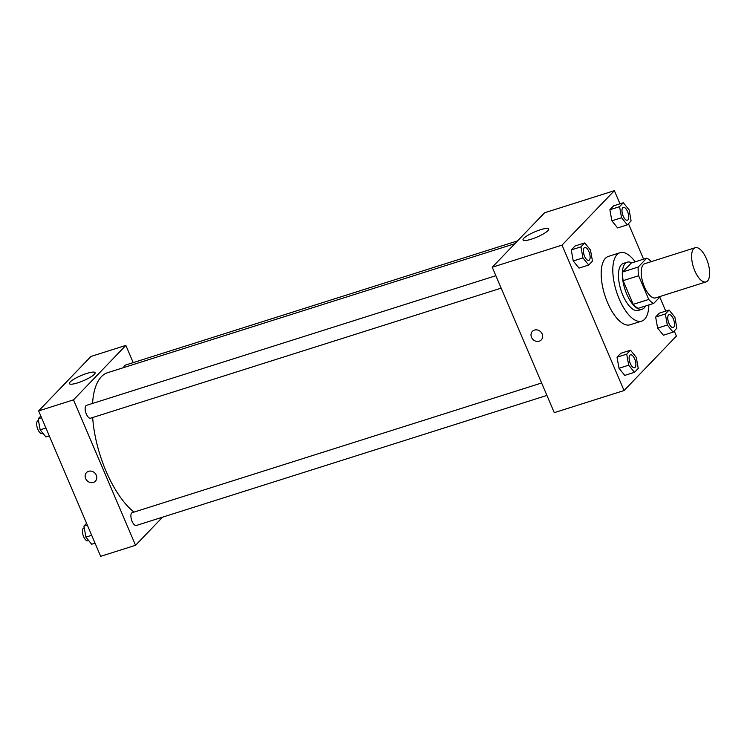 <?xml version="1.0" encoding="UTF-8"?>
<svg xmlns="http://www.w3.org/2000/svg" width="747" height="747" viewBox="0 0 747 747"><rect width="100%" height="100%" fill="white"/><g stroke="black" fill="none" stroke-linecap="round" stroke-linejoin="round"><path stroke-width="1.12" d="M706.447 258.77A17.937 7.563 -107.6 0 1 706.055 281.918A17.937 7.563 -107.6 0 1 693.421 267.099A17.937 7.563 -107.6 0 1 695.214 247.715A17.937 7.563 -107.6 0 1 706.447 258.77M706.055 281.918L655.651 297.885A17.937 7.563 -107.6 0 1 643.027 283.066A17.937 7.563 -107.6 0 1 644.82 263.682L695.214 247.715M653.718 303.403L638.209 308.315A24.091 10.159 -107.6 0 1 633.241 304.356L623.129 280.648A24.091 10.159 -107.6 0 1 622.709 271.955L631.234 263.075L646.743 258.163L638.218 267.043A24.091 10.159 -107.6 0 0 638.638 275.736L648.751 299.444A24.091 10.159 -107.6 0 0 653.718 303.403L660.497 296.354M646.743 258.163A24.091 10.159 -107.6 0 1 651.281 261.637M631.859 262.879A24.67 10.402 72.4 0 0 627.275 262.178A24.67 10.402 72.4 0 0 624.809 288.837A24.67 10.402 72.4 0 0 642.177 309.211A24.67 10.402 72.4 0 0 644.203 307.913A24.67 10.402 72.4 0 0 645.511 305.999M642.177 309.211L638.293 310.435A24.67 10.402 -107.6 0 1 620.934 290.06A24.67 10.402 -107.6 0 1 623.4 263.411L627.275 262.178M622.709 271.955L638.218 267.043M633.241 304.356L648.751 299.444M623.129 280.648L638.638 275.736M648.872 304.935A35.875 15.127 -107.6 0 1 641.682 321.126A35.875 15.127 -107.6 0 1 616.424 291.489A35.875 15.127 -107.6 0 1 620.01 252.719A35.875 15.127 -107.6 0 1 635.211 261.823M641.682 321.126L630.048 324.814A35.875 15.127 -107.6 0 1 604.799 295.177A35.875 15.127 -107.6 0 1 608.385 256.408L620.01 252.719M619.982 203.819L614.37 190.672L562.033 245.119L624.062 390.55L676.399 336.094L674.214 330.977M665.745 311.107L659.769 297.101M643.587 259.162L628.451 223.68M669.116 310.042L659.424 313.114L655.642 317.045L657.631 328.092L663.392 335.216L673.084 332.154L676.866 328.222L674.877 317.167L669.116 310.042L665.334 313.973L667.323 325.029L673.084 332.154M630.496 350.212L620.804 353.284L617.022 357.215L619.011 368.271L624.781 375.396L634.474 372.323L638.246 368.392L636.257 357.337L630.496 350.212L626.714 354.143L628.703 365.199L634.474 372.323M584.733 242.924L575.041 245.996L571.259 249.928L573.248 260.983L579.018 268.098L588.711 265.036L592.483 261.105L590.494 250.049L584.733 242.924L580.951 246.855L582.94 257.911L588.711 265.036M623.343 202.754L613.651 205.817L609.879 209.748L611.868 220.804L617.629 227.928L627.321 224.856L631.103 220.925L629.114 209.879L623.343 202.754L619.571 206.676L621.56 217.732L627.321 224.856M534.46 330.09A6.163 5.453 43.9 0 1 541.5 332.76A6.163 5.453 43.9 0 1 541.276 339.913A6.163 5.453 43.9 0 1 533.05 339.568A6.163 5.453 43.9 0 1 532.387 331.369A6.163 5.453 43.9 0 1 534.46 330.09M614.37 190.672L544.582 212.774L492.245 267.23L562.033 245.119M492.245 267.23L554.274 412.652L624.062 390.55M532.387 331.369A6.163 5.453 -136.1 0 0 533.05 339.568A6.163 5.453 -136.1 0 0 541.276 339.913M547.934 230.646A13.96 2.829 156.9 0 1 534.114 238.218A13.96 2.829 156.9 0 1 523.021 239.955A13.96 2.829 156.9 0 1 534.749 231.869A13.96 2.829 156.9 0 1 548.709 228.993A13.96 2.829 156.9 0 1 547.934 230.646M133.984 512.115A76.241 32.14 -107.6 0 1 92.665 417.526M92.563 403.445A76.241 32.14 -107.6 0 1 107.68 372.66L514.879 243.681M517.568 240.879L125.104 365.19A6.723 2.839 72.4 0 0 123.797 367.552M546.925 395.424L136.309 525.486A6.723 2.839 -107.6 0 1 131.575 519.931A6.723 2.839 -107.6 0 1 132.247 512.657L541.622 382.996M501.162 288.137L90.546 418.199A6.723 2.839 -107.6 0 1 85.812 412.633A6.723 2.839 -107.6 0 1 86.484 405.369L495.859 275.699M162.575 517.167L135.552 545.282L100.658 556.328L38.629 410.906L73.523 399.85L135.552 545.282M133.209 362.622L125.86 345.403L73.523 399.85M125.86 345.403L90.966 356.45L38.629 410.906M86.773 373.444A13.96 2.829 156.9 0 1 95.093 372.678A13.96 2.829 156.9 0 1 83.356 380.755A13.96 2.829 156.9 0 1 69.406 383.631A13.96 2.829 156.9 0 1 86.773 373.444M96.298 475.176A6.163 5.453 43.9 0 1 95.411 481.143A6.163 5.453 43.9 0 1 87.194 480.797A6.163 5.453 43.9 0 1 86.521 472.59A6.163 5.453 43.9 0 1 96.298 475.176M86.521 472.59A6.163 5.453 -136.1 0 0 87.194 480.797A6.163 5.453 -136.1 0 0 95.411 481.133M40.814 416.023L38.162 418.778L40.151 429.833L45.922 436.958L49.283 435.893M40.151 429.833L45.922 428.003M38.162 418.778L41.533 417.713M42.934 433.279L42.084 433.549A6.723 2.839 -107.6 0 1 37.35 427.984A6.723 2.839 -107.6 0 1 38.022 420.72L38.489 420.57M86.577 523.32L83.925 526.075L85.914 537.121L91.685 544.246L95.046 543.181M85.914 537.121L91.685 535.3M83.925 526.075L87.296 525.001M88.706 540.567L87.847 540.837A6.723 2.839 -107.6 0 1 83.113 535.282A6.723 2.839 -107.6 0 1 83.785 528.008L84.252 527.868M627.368 220.216L627.396 220.206A6.723 2.839 -107.6 0 1 627.368 220.216A6.723 2.839 -107.6 0 1 622.634 214.66A6.723 2.839 -107.6 0 1 623.306 207.395A6.723 2.839 -107.6 0 1 623.325 207.386A6.723 2.839 -107.6 0 1 627.545 211.522A6.723 2.839 -107.6 0 1 627.396 220.206A6.723 2.839 -107.6 0 1 622.662 214.65A6.723 2.839 -107.6 0 1 623.334 207.377L623.334 207.377M613.651 205.817L609.879 209.748L611.868 220.804L621.56 217.732M611.868 220.804L617.629 227.928M609.879 209.748L619.571 206.676M588.748 260.395L588.785 260.386A6.723 2.839 -107.6 0 1 584.051 254.83A6.723 2.839 -107.6 0 1 584.724 247.556A6.723 2.839 -107.6 0 1 588.935 251.702A6.723 2.839 -107.6 0 1 588.785 260.386A6.723 2.839 -107.6 0 1 588.748 260.395A6.723 2.839 -107.6 0 1 584.014 254.839A6.723 2.839 -107.6 0 1 584.686 247.565A6.723 2.839 -107.6 0 1 584.705 247.565M575.041 245.996L571.259 249.928L573.248 260.983L582.94 257.911M573.248 260.983L579.018 268.098M571.259 249.928L580.951 246.855M673.131 327.513L673.159 327.503A6.723 2.839 -107.6 0 1 673.131 327.513A6.723 2.839 -107.6 0 1 668.397 321.957A6.723 2.839 -107.6 0 1 669.069 314.683A6.723 2.839 -107.6 0 1 669.088 314.674A6.723 2.839 -107.6 0 1 673.308 318.82A6.723 2.839 -107.6 0 1 673.159 327.503A6.723 2.839 -107.6 0 1 668.425 321.938A6.723 2.839 -107.6 0 1 669.097 314.674L669.097 314.674M659.424 313.114L655.642 317.045L657.631 328.092L667.323 325.029M657.631 328.092L663.392 335.216M655.642 317.045L665.334 313.973M634.511 367.683L634.548 367.673A6.723 2.839 -107.6 0 1 634.511 367.683A6.723 2.839 -107.6 0 1 629.777 362.127A6.723 2.839 -107.6 0 1 630.449 354.853A6.723 2.839 -107.6 0 1 630.468 354.853L630.487 354.844A6.723 2.839 -107.6 0 1 634.698 358.99A6.723 2.839 -107.6 0 1 634.548 367.673A6.723 2.839 -107.6 0 1 629.814 362.118A6.723 2.839 -107.6 0 1 630.487 354.844M620.804 353.284L617.022 357.215L619.011 368.271L628.703 365.199M619.011 368.271L624.781 375.396M617.022 357.215L626.714 354.143"/></g></svg>
